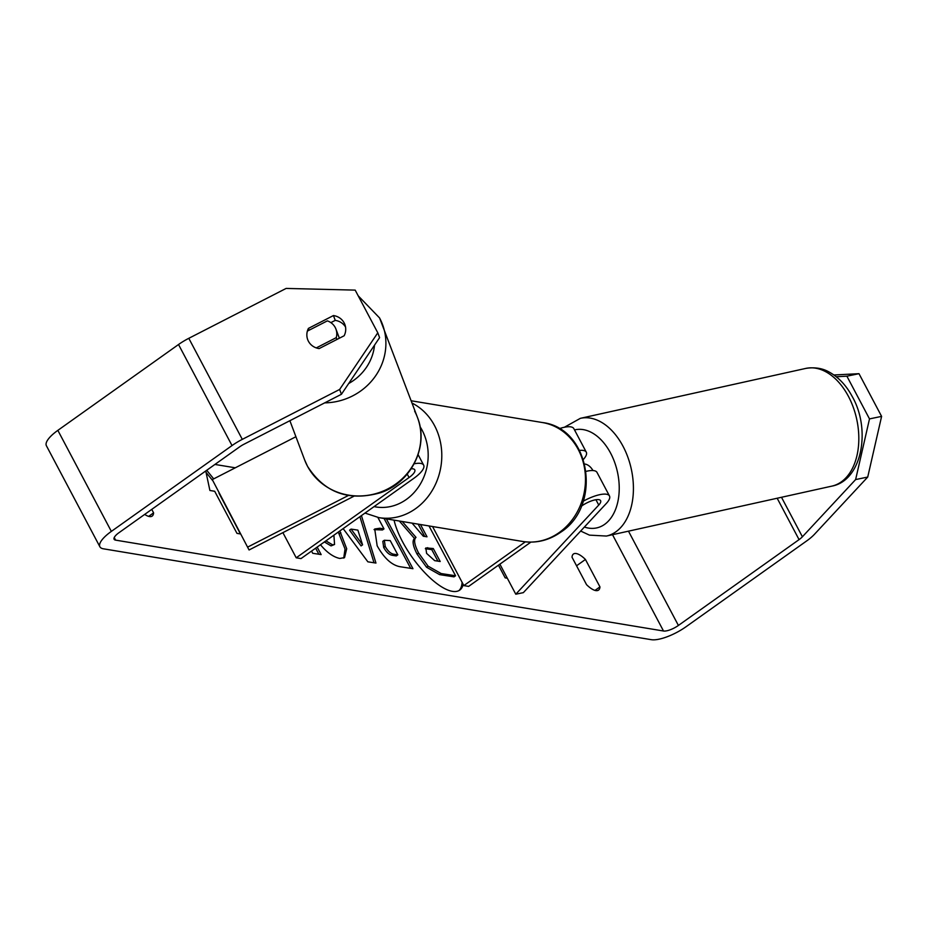 <?xml version="1.0" encoding="UTF-8"?>
<svg xmlns="http://www.w3.org/2000/svg" width="928" height="928" viewBox="0 0 928 928"><rect width="100%" height="100%" fill="white"/><g stroke="black" fill="none" stroke-linecap="round" stroke-linejoin="round"><path stroke-width="1.39" d="M212.28 479.602L249.064 549.979L212.28 479.602L295.916 436.728M247.938 546.963L348.313 495.517M414.166 463.803A24.116 7.656 -27.9 0 1 423.655 465.137A24.116 7.656 -27.9 0 1 413.842 478.326L301.008 558.586L296.218 557.798L409.051 477.537A14.071 4.466 -27.9 0 0 414.781 469.846A14.071 4.466 -27.9 0 0 411.197 468.779M282.889 532.637L296.218 557.798M249.064 549.979L353.881 496.248M307.713 339.66A15.068 14.222 159.4 0 1 307.388 331.099L327.364 320.868A15.068 14.222 159.4 0 1 335.228 327.503A15.068 14.222 159.4 0 1 335.924 329.069L338.964 337.131A15.068 14.222 159.4 0 1 339.323 338.233M335.924 329.069A15.068 14.222 159.4 0 1 336.261 337.641L316.286 347.907A15.068 14.222 159.4 0 1 309.442 342.873M336.945 339.462L336.261 337.641M458.954 590.579A54.218 19.755 54.6 0 0 462.086 582.274M394.064 520.144A54.218 19.755 54.6 0 0 452.388 591.345A54.218 19.755 54.6 0 0 459.754 590.092A54.218 19.755 54.6 0 0 463.188 584.373M855.628 479.567L869.501 418.899L881.6 416.382L867.726 477.05L855.628 479.567L802.395 536.778A12.052 3.828 -27.9 0 1 799.066 539.62L678.403 625.449A12.052 3.828 -27.9 0 1 663.508 631.005L115.606 540.131A12.052 3.828 -27.9 0 1 114.109 539.261A12.052 3.828 -27.9 0 1 119.016 532.672L239.679 446.832A12.052 3.828 -27.9 0 1 244.087 444.176L341.423 394.284L339.636 389.458L377.789 332.816L379.587 337.641L341.423 394.284M235.283 467.805L214.936 464.441M311.541 551.093L312.713 553.297L321.158 554.596L317.156 547.102M361.433 515.608L375.956 563.064L367.871 561.823L343.151 528.612M572.031 557.241A20.091 7.32 -125.4 0 1 573.446 554.004A20.091 7.32 -125.4 0 1 585.44 559.468L599.952 586.879A20.091 7.32 -125.4 0 1 598.525 590.115A20.091 7.32 -125.4 0 1 595.799 590.591A20.091 7.32 -125.4 0 1 586.542 584.663L572.031 557.241M144.698 514.402A20.091 7.32 54.6 0 0 149.431 516.548A20.091 7.32 54.6 0 0 152.169 516.084A20.091 7.32 54.6 0 0 153.596 512.848L151.751 509.379M240.596 533.971L236.976 533.38L214.693 491.272L209.902 490.483L205.749 470.972M206.724 470.276L213.707 478.871M507.314 578.214L505.18 577.866L498.464 565.175M386.384 518.868L412.96 568.702L399.922 566.695C391.674 565.106 384.088 558.146 377.162 545.803L374.726 528.995L379.807 528.241L383.983 528.89L377.882 517.453M339.822 530.978L346.701 548.738L344.543 557.624L339.764 558.447C333.465 557.078 327.166 552.659 320.856 545.212L321.042 544.342M325.914 540.873L332.572 544.817L334.556 544.481L333.906 535.189M867.726 477.05L814.494 534.261A28.13 8.92 -27.9 0 1 806.734 540.885L686.059 626.725A28.13 8.92 -27.9 0 1 651.305 639.682L103.414 548.808A28.13 8.92 -27.9 0 1 99.899 546.789A28.13 8.92 -27.9 0 1 111.348 531.396L232.023 445.568A28.13 8.92 -27.9 0 1 242.301 439.362L339.636 389.458M99.899 546.789L46.4 445.742A28.13 8.92 -27.9 0 1 57.849 430.36L178.524 344.52A28.13 8.92 -27.9 0 1 188.802 338.314L286.137 288.422L355.18 290.116L377.789 332.816M308.432 328.384L333.442 315.555A15.068 14.28 159.6 0 1 344.16 322.921A15.068 14.28 159.6 0 1 344.88 324.533A15.068 14.28 159.6 0 1 344.149 335.762L319.128 348.592A15.068 14.28 159.6 0 1 307.69 339.613A15.068 14.28 159.6 0 1 308.432 328.384L309.117 330.217M345.541 327.027A15.068 14.28 -20.4 0 0 335.24 320.38L333.442 315.555M335.24 320.38L330.855 322.619M833.924 374.982L858.992 373.682L846.893 376.188L869.501 418.899M846.893 376.188L836.267 376.745M858.992 373.682L881.6 416.382M585.44 559.468L576.555 565.778M599.952 586.879L594.999 590.405M153.596 512.848L148.642 516.374M428.991 525.932L455.567 575.766L454.047 576.856L439.628 574.641L426.567 567.252L417.066 554.097C412.867 545.884 412.009 540.676 414.491 538.46L399.353 521.026M424.734 536.442L418.168 524.146M426.567 567.252L428.086 566.161L418.598 553.007C414.398 544.806 413.54 539.597 416.011 537.382L402.23 521.501M455.567 575.766L441.148 573.55L428.086 566.161M412.067 523.125L423.319 536.233L427.019 536.802L420.477 524.529M414.491 538.46L416.011 537.382M206.062 472.422L212.593 480.46M240.422 533.948L219.02 493.232M359.902 516.699L374.007 562.762M351.086 529.088L349.566 530.166L361.062 545.919L362.581 544.84L357.872 530.132L351.086 529.088L362.581 544.84M374.042 529.621L382.464 529.969L383.983 528.89M384.076 518.485L410.675 568.354M384.343 540.258L382.812 541.337L383.705 547.485C386.292 552.183 389.18 554.793 392.347 555.327L396.302 555.93L397.834 554.851L390.224 540.595L384.343 540.258L385.224 546.406C387.823 551.093 390.7 553.703 393.878 554.236L397.834 554.851M318.861 554.236L315.636 548.181M338.291 532.069L345.042 549.016L343.72 558.088M324.394 541.952L331.052 545.908L334.556 544.481M426.59 553.39L434.664 560.651L440.197 561.498L433.283 548.529L425.848 547.938L426.59 553.39M437.912 561.15L431.764 549.62L425.326 548.715M431.764 549.62L433.283 548.529M499.879 564.166L515.782 594.21L523.346 592.644L606.32 503.475A24.116 7.656 152.1 0 0 609.476 495.958A24.116 7.656 152.1 0 0 583.202 501.236M586.148 471.354A24.116 7.656 -27.9 0 1 596.994 472.387L609.476 495.958M583.422 459.383A24.116 7.656 152.1 0 0 586.299 452.18L573.817 428.597A24.116 7.656 152.1 0 0 559.213 428.666M515.782 594.21L598.757 505.041A14.071 4.466 152.1 0 0 600.602 500.668A14.071 4.466 152.1 0 0 581.462 506.131L581.288 506.259M530.874 542.126L468.628 586.392L463.838 585.603L525.352 541.836M432.564 526.536L463.838 585.603M586.299 452.18A24.116 7.656 152.1 0 0 579.606 450.405M584.768 464.035A15.068 9.686 77.5 0 1 592.969 470.542M407.23 474.092L409.051 477.537M324.672 402.868A60.285 56.898 -20.6 0 0 382.452 324.324A60.285 56.898 -20.6 0 0 379.622 318.072M374.529 345.146A50.228 47.421 159.4 0 1 348.673 383.531M414.642 411.174A60.285 56.898 159.4 0 1 417.461 417.426A60.285 56.898 159.4 0 1 384.436 490.529A60.285 56.898 159.4 0 1 307.435 466.123A60.285 56.898 159.4 0 1 304.616 459.87L289.884 420.697M612.515 534.702L663.508 631.005M114.237 537.532L115.606 540.131M188.802 338.314L242.301 439.362M628.476 531.164L678.403 625.449M777.165 498.232L799.066 539.62M781.492 497.28L802.395 536.778M57.849 430.36L111.348 531.396M178.524 344.52L232.023 445.568M417.148 554.248L418.679 553.158M417.066 554.097L418.598 553.007M439.628 574.641L441.148 573.55M378.288 529.331L379.807 528.241M383.705 547.485L385.224 546.406M392.347 555.327L393.878 554.236M383.624 547.334L385.143 546.256M339.242 533.797L340.773 532.718M339.323 533.948L340.854 532.869M331.052 545.908L332.572 544.817M426.184 548.761L427.704 547.671M595.938 499.728L598.757 505.041M559.236 532.521A60.285 52.78 -80.6 0 0 584.71 469.243A60.285 52.78 -80.6 0 0 542.358 422.53C590.591 428.086 602.527 505.714 560.605 532.289C548.889 540.444 536.233 543.506 522.626 541.465A60.285 52.78 -80.6 0 0 559.236 532.521M412.067 403.088A60.285 52.78 99.4 0 1 441.763 453.34A60.285 52.78 99.4 0 1 415.558 508.695A60.285 52.78 99.4 0 1 378.949 517.638L522.626 541.465M374.088 506.607A50.228 43.976 -80.6 0 0 406.313 499.473A50.228 43.976 -80.6 0 0 420.048 426.671M848.111 395.769A60.285 38.756 -102.5 0 0 805.771 368.416C819.273 366.212 827.15 370.991 829.006 371.966C838.413 377.116 846.104 385.201 852.066 396.244C871.369 429.467 862.019 480.669 831.836 486.133A60.285 38.756 -102.5 0 0 848.111 395.769M805.771 368.416L580.371 418.331A60.285 38.756 77.5 0 1 622.711 445.684A60.285 38.756 77.5 0 1 606.436 536.048L831.836 486.133M584.396 527.034A50.228 32.294 -102.5 0 0 616.157 507.778A50.228 32.294 -102.5 0 0 610.311 452.597A50.228 32.294 -102.5 0 0 574.513 429.931M423.655 465.137L418.099 454.639M304.616 459.87L307.493 466.25C324.522 492.791 348.812 501.63 380.364 492.768C411.127 482.63 429.235 446.391 417.461 417.426L379.575 317.944L358.185 295.8M343.928 289.838L314.754 289.13M411.197 400.78L542.358 422.53M364.994 513.08L378.949 517.638M580.371 418.331L564.386 427.251M580.661 531.048L589.442 535.131L606.436 536.048"/></g></svg>
